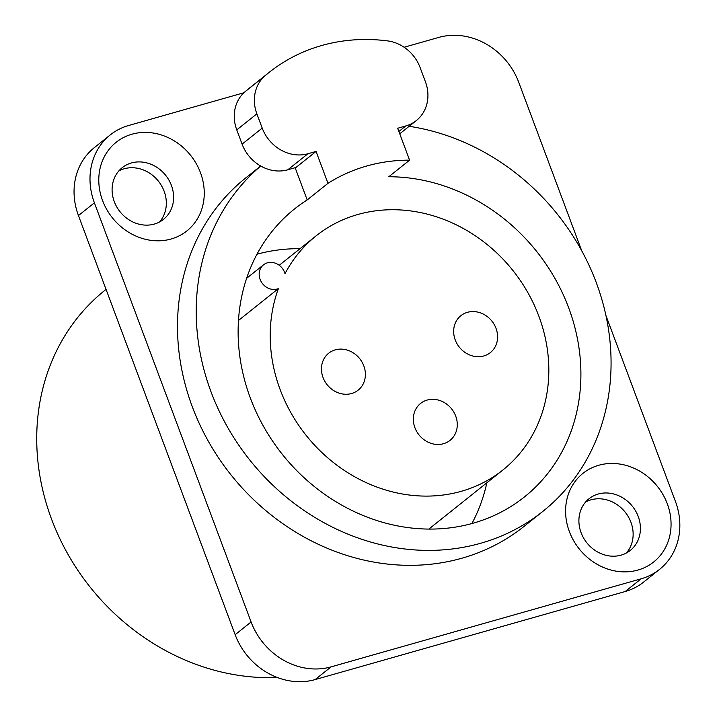 <?xml version="1.0" encoding="UTF-8"?>
<svg xmlns="http://www.w3.org/2000/svg" width="717" height="717" viewBox="0 0 717 717"><rect width="100%" height="100%" fill="white"/><g stroke="black" fill="none" stroke-linecap="round" stroke-linejoin="round"><path stroke-width="1.08" d="M404.119 47.25L438.768 37.409A66.143 58.4 -128.6 0 1 518.741 82.303L581.738 250.807M605.946 315.543L675.45 501.443A66.143 58.4 -128.6 0 1 659.577 569.361A66.143 58.4 -128.6 0 1 641.177 578.789L331.084 666.864A66.143 58.4 -128.6 0 1 251.102 621.971L94.393 202.83A66.143 58.4 -128.6 0 1 110.266 134.913A66.143 58.4 -128.6 0 1 128.666 125.484L243.914 92.753M260.674 166.003L245.841 177.843A222.987 196.879 51.4 0 0 192.335 406.835A222.987 196.879 51.4 0 0 524.002 526.43L542.724 511.49A222.987 196.879 51.4 0 0 596.23 282.498A222.987 196.879 51.4 0 0 409.138 126.3M102.558 200.518A56.688 50.056 -128.6 0 1 131.928 134.213A56.688 50.056 -128.6 0 1 200.482 172.698A56.688 50.056 -128.6 0 1 171.103 239.003A56.688 50.056 -128.6 0 1 102.558 200.518M569.361 531.575A56.688 50.056 -128.6 0 1 598.74 465.27A56.688 50.056 -128.6 0 1 667.285 503.755A56.688 50.056 -128.6 0 1 637.915 570.06A56.688 50.056 -128.6 0 1 569.361 531.575M659.577 569.361L643.624 582.087A66.143 58.4 -128.6 0 1 625.233 591.516L315.13 679.591A66.143 58.4 -128.6 0 1 235.158 634.697L78.449 215.557A66.143 58.4 -128.6 0 1 94.321 147.639L110.266 134.913M159.568 221.947A33.072 29.2 51.4 0 0 164.13 191.224A33.072 29.2 51.4 0 0 118.852 170.915M626.38 553.004A33.072 29.2 51.4 0 0 630.942 522.281A33.072 29.2 51.4 0 0 585.655 501.972M171.417 185.416A33.072 29.2 -128.6 0 1 163.476 219.375A33.072 29.2 -128.6 0 1 114.29 201.638A33.072 29.2 -128.6 0 1 122.222 167.679A33.072 29.2 -128.6 0 1 171.417 185.416M638.22 516.464A33.072 29.2 -128.6 0 1 630.288 550.432A33.072 29.2 -128.6 0 1 581.093 532.695A33.072 29.2 -128.6 0 1 589.033 498.736A33.072 29.2 -128.6 0 1 638.22 516.464M106.053 289.39L105.076 290.17A222.987 196.879 51.4 0 0 51.561 519.162A222.987 196.879 51.4 0 0 277.327 677.511M260.746 166.039A222.987 196.879 51.4 0 0 211.058 391.894A222.987 196.879 51.4 0 0 542.724 511.49M399.745 133.801L416.344 120.555A37.795 33.367 51.4 0 1 405.831 125.941L397.675 128.253L409.595 160.151L388.784 176.749A184.242 162.678 51.4 0 1 568.644 307.718A184.242 162.678 51.4 0 1 524.432 496.935A184.242 162.678 51.4 0 1 250.385 398.114A184.242 162.678 51.4 0 1 294.597 208.898A184.242 162.678 51.4 0 1 307.181 199.926L295.144 167.715M278.393 288.619A149.754 132.233 51.4 0 0 331.98 461.381A149.754 132.233 51.4 0 0 502.922 469.976A149.754 132.233 51.4 0 0 512.87 270.443A149.754 132.233 51.4 0 0 316.107 235.857A149.754 132.233 51.4 0 0 285.007 273.697A14.17 12.512 51.4 0 0 263.515 264.833A14.17 12.512 51.4 0 0 261.508 282.22A14.17 12.512 51.4 0 0 278.393 288.619L238.474 320.472M363.824 365.894A23.625 20.856 51.4 0 0 328.691 353.221A23.625 20.856 51.4 0 0 323.017 377.483A23.625 20.856 51.4 0 0 358.15 390.156A23.625 20.856 51.4 0 0 363.824 365.894M455.716 416.102A23.625 20.856 51.4 0 0 420.583 403.429A23.625 20.856 51.4 0 0 414.91 427.69A23.625 20.856 51.4 0 0 450.043 440.363A23.625 20.856 51.4 0 0 455.716 416.102M496.021 328.341A23.625 20.856 51.4 0 0 460.888 315.677A23.625 20.856 51.4 0 0 455.223 339.939A23.625 20.856 51.4 0 0 490.356 352.603A23.625 20.856 51.4 0 0 496.021 328.341M300.029 248.682A184.242 162.678 51.4 0 0 256.991 254.221M471.894 523.544A184.242 162.678 51.4 0 0 486.843 482.801M307.181 199.926L327.983 183.328L316.063 151.43L307.907 153.752L287.795 169.795A37.795 33.367 51.4 0 1 242.095 144.144L236.762 129.885A37.795 33.367 51.4 0 1 245.062 91.713A188.974 166.855 -128.6 0 1 248.933 88.514L269.045 72.471A188.974 166.855 -128.6 0 1 387.574 40.896A37.795 33.367 51.4 0 1 420.081 67.488L425.414 81.738A37.795 33.367 51.4 0 1 416.344 120.555M409.595 160.142A184.242 162.678 51.4 0 0 327.983 183.319M287.795 169.795L295.96 167.482L316.063 151.43M307.907 153.752A37.795 33.367 51.4 0 1 262.207 128.092L256.874 113.842A37.795 33.367 51.4 0 1 265.173 75.67A188.974 166.855 -128.6 0 1 269.045 72.471M94.393 202.83L78.449 215.557M251.102 621.971L235.158 634.697M331.084 666.864L315.13 679.591M641.177 578.789L625.233 591.516M265.173 75.67L245.062 91.713M256.874 113.842L236.762 129.885M262.207 128.092L242.095 144.144M405.831 125.941L398.876 131.489M428.847 529.083L502.922 469.976M279.227 265.29L316.107 235.857M246.621 278.313L263.515 264.833"/></g></svg>
